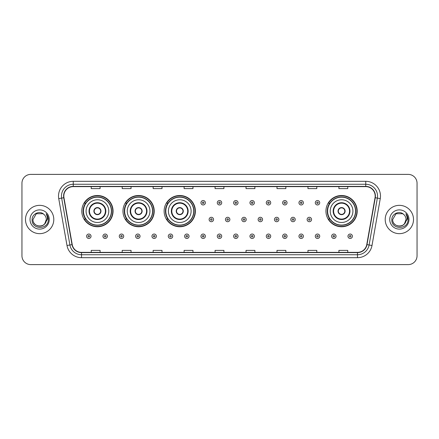 <?xml version="1.0" encoding="UTF-8"?>
<svg xmlns="http://www.w3.org/2000/svg" width="439" height="439" viewBox="0 0 439 439"><rect width="100%" height="100%" fill="white"/><g stroke="black" fill="none" stroke-linecap="round" stroke-linejoin="round"><path stroke-width="0.66" d="M325.941 211.126A15.628 15.628 0 0 0 341.569 226.754A15.628 15.628 0 0 0 357.198 211.126A15.628 15.628 0 0 0 341.569 195.498A15.628 15.628 0 0 0 325.941 211.126M164.126 211.126A15.628 15.628 0 0 0 179.754 226.754A15.628 15.628 0 0 0 195.382 211.126A15.628 15.628 0 0 0 179.754 195.498A15.628 15.628 0 0 0 164.126 211.126M122.964 211.126A15.628 15.628 0 0 0 138.592 226.754A15.628 15.628 0 0 0 154.221 211.126A15.628 15.628 0 0 0 138.592 195.498A15.628 15.628 0 0 0 122.964 211.126M81.802 211.126A15.628 15.628 0 0 0 97.431 226.754A15.628 15.628 0 0 0 113.059 211.126A15.628 15.628 0 0 0 97.431 195.498A15.628 15.628 0 0 0 81.802 211.126M85.55 219.088A14.3 14.3 0 0 1 85.55 203.164M126.712 219.088A14.3 14.3 0 0 1 126.712 203.164M167.874 219.088A14.3 14.3 0 0 1 167.874 203.164M329.689 219.088A14.3 14.3 0 0 1 329.689 203.164M21.95 183.233L21.95 255.767A8.846 8.846 0 0 0 30.796 264.613L408.204 264.613A8.846 8.846 0 0 0 417.05 255.767L417.05 183.233A8.846 8.846 0 0 0 408.204 174.387L30.796 174.387A8.846 8.846 0 0 0 21.95 183.233L21.95 255.767M25.489 219.5A14.152 14.152 0 0 0 39.642 233.652A14.152 14.152 0 0 0 53.794 219.5A14.152 14.152 0 0 0 39.642 205.348A14.152 14.152 0 0 0 25.489 219.5A14.152 14.152 0 0 0 39.642 233.652A14.152 14.152 0 0 0 53.794 219.5A14.152 14.152 0 0 0 39.642 205.348A14.152 14.152 0 0 0 25.489 219.5M385.206 219.5A14.152 14.152 0 0 0 399.358 233.652A14.152 14.152 0 0 0 413.511 219.5A14.152 14.152 0 0 0 399.358 205.348A14.152 14.152 0 0 0 385.206 219.5A14.152 14.152 0 0 0 399.358 233.652A14.152 14.152 0 0 0 413.511 219.5A14.152 14.152 0 0 0 399.358 205.348A14.152 14.152 0 0 0 385.206 219.5M63.82 196.057A9.433 9.433 0 0 1 73.253 186.624L365.747 186.624A9.433 9.433 0 0 1 375.038 197.698L366.774 244.578A9.433 9.433 0 0 1 357.478 252.376L81.522 252.376A9.433 9.433 0 0 1 72.226 244.578L63.962 197.698A9.433 9.433 0 0 1 63.82 196.057M63.584 196.057A9.669 9.669 0 0 0 63.732 197.737L71.996 244.622A9.669 9.669 0 0 0 81.522 252.612L357.478 252.612A9.669 9.669 0 0 0 367.004 244.622L375.268 197.737A9.669 9.669 0 0 0 365.747 186.388L73.253 186.388A9.669 9.669 0 0 0 63.584 196.057M58.738 198.62A14.745 14.745 0 0 1 73.253 181.318L365.747 181.318A14.745 14.745 0 0 1 380.262 198.62L371.998 245.5A14.745 14.745 0 0 1 357.478 257.682L81.522 257.682A14.745 14.745 0 0 1 67.002 245.5L58.738 198.62L61.641 198.11A11.793 11.793 0 0 1 73.253 184.265L365.747 184.265A11.793 11.793 0 0 1 377.359 198.11L369.095 244.989A11.793 11.793 0 0 1 357.478 254.735L81.522 254.735A11.793 11.793 0 0 1 69.905 244.989L61.641 198.11A11.793 11.793 0 0 1 61.46 196.057M408.204 174.387L30.796 174.387M30.796 264.613L408.204 264.613M417.05 255.767L417.05 183.233M215.077 186.624L215.077 188.622L223.923 188.622L223.923 186.624M184.117 186.624L184.117 188.622L192.962 188.622L192.962 186.624M153.156 186.624L153.156 188.622L162.002 188.622L162.002 186.624M122.201 186.624L122.201 188.622L131.047 188.622L131.047 186.624M91.241 186.624L91.241 188.622L100.087 188.622L100.087 186.624M246.038 186.624L246.038 188.622L254.883 188.622L254.883 186.624M276.998 186.624L276.998 188.622L285.844 188.622L285.844 186.624M307.953 186.624L307.953 188.622L316.799 188.622L316.799 186.624M338.913 186.624L338.913 188.622L347.759 188.622L347.759 186.624M223.923 252.376L223.923 250.378L215.077 250.378L215.077 252.376M192.962 252.376L192.962 250.378L184.117 250.378L184.117 252.376M162.002 252.376L162.002 250.378L153.156 250.378L153.156 252.376M131.047 252.376L131.047 250.378L122.201 250.378L122.201 252.376M100.087 252.376L100.087 250.378L91.241 250.378L91.241 252.376M254.883 252.376L254.883 250.378L246.038 250.378L246.038 252.376M285.844 252.376L285.844 250.378L276.998 250.378L276.998 252.376M316.799 252.376L316.799 250.378L307.953 250.378L307.953 252.376M347.759 252.376L347.759 250.378L338.913 250.378L338.913 252.376M37.595 225.844C42.649 226.639 45.552 224.527 46.309 219.5C46.715 228.099 32.568 228.099 32.974 219.5L36.311 213.727L42.973 213.727L44.01 214.462C39.916 210.177 32.042 213.711 32.118 219.5C31.367 229.789 48.049 230.058 48.317 219.999L48.334 219.5C48.306 217.316 47.582 215.395 46.15 213.738C47.236 215.527 47.621 217.448 47.302 219.5L44.751 223.78A6.667 6.667 0 0 0 46.309 219.5L44.751 223.78C41.211 228.565 32.629 225.503 32.974 219.5L36.311 213.727L42.973 213.727L44.01 214.462L42.973 213.727L36.311 213.727L32.974 219.5C32.568 228.099 46.715 228.099 46.309 219.5L44.734 223.802L46.309 219.5C46.715 228.099 32.568 228.099 32.974 219.5C32.568 228.099 46.715 228.099 46.309 219.5A6.667 6.667 0 0 0 44.01 214.462M30.028 219.5A9.614 9.614 0 0 0 39.642 229.114A9.614 9.614 0 0 0 49.256 219.5A9.614 9.614 0 0 0 39.642 209.886A9.614 9.614 0 0 0 30.028 219.5M46.216 213.815L48.328 219.752M86.082 211.126A11.354 11.354 0 0 1 97.431 199.772A11.354 11.354 0 0 1 108.784 211.126A11.354 11.354 0 0 1 97.431 222.48A11.354 11.354 0 0 1 86.082 211.126A11.354 11.354 0 0 0 97.431 222.48A11.354 11.354 0 0 0 108.784 211.126M89.468 211.126A7.962 7.962 0 0 0 97.431 219.088A7.962 7.962 0 0 0 105.393 211.126A7.962 7.962 0 0 0 97.431 203.164A7.962 7.962 0 0 0 89.468 211.126M85.731 203.164A14.152 14.152 0 0 0 85.731 219.088L84.326 219.088A15.332 15.332 0 0 0 112.763 211.126A15.332 15.332 0 0 0 84.326 203.164L85.748 203.164A14.136 14.136 0 0 1 111.566 211.159A14.136 14.136 0 0 1 85.748 219.088M111.38 211.126A13.944 13.944 0 0 0 97.431 197.182A13.944 13.944 0 0 0 83.487 211.126A13.944 13.944 0 0 0 97.431 225.075A13.944 13.944 0 0 0 111.38 211.126M93.891 211.126A3.539 3.539 0 0 0 97.431 214.666A3.539 3.539 0 0 0 100.97 211.126A3.539 3.539 0 0 0 97.431 207.587A3.539 3.539 0 0 0 93.891 211.126M94.006 210.243L94.127 210.243A3.419 3.419 0 0 1 100.74 210.243L100.553 210.243A3.243 3.243 0 0 1 97.431 214.369A3.243 3.243 0 0 1 94.314 210.243A3.243 3.243 0 0 1 100.553 210.243L100.86 210.243M100.86 212.01L100.74 212.01A3.419 3.419 0 0 1 94.127 212.01L94.006 212.01M127.239 211.126A11.354 11.354 0 0 1 138.592 199.772A11.354 11.354 0 0 1 149.946 211.126A11.354 11.354 0 0 1 138.592 222.48A11.354 11.354 0 0 1 127.239 211.126A11.354 11.354 0 0 0 138.592 222.48A11.354 11.354 0 0 0 149.946 211.126M130.63 211.126A7.962 7.962 0 0 0 138.592 219.088A7.962 7.962 0 0 0 146.555 211.126A7.962 7.962 0 0 0 138.592 203.164A7.962 7.962 0 0 0 130.63 211.126M126.893 203.164A14.152 14.152 0 0 0 126.893 219.088L125.488 219.088A15.332 15.332 0 0 0 153.924 211.126A15.332 15.332 0 0 0 125.488 203.164L126.909 203.164A14.136 14.136 0 0 1 152.728 211.159A14.136 14.136 0 0 1 126.909 219.088M152.542 211.126A13.944 13.944 0 0 0 138.592 197.182A13.944 13.944 0 0 0 124.649 211.126A13.944 13.944 0 0 0 138.592 225.075A13.944 13.944 0 0 0 152.542 211.126M135.053 211.126A3.539 3.539 0 0 0 138.592 214.666A3.539 3.539 0 0 0 142.132 211.126A3.539 3.539 0 0 0 138.592 207.587A3.539 3.539 0 0 0 135.053 211.126M135.168 210.243L135.289 210.243A3.419 3.419 0 0 1 141.896 210.243L141.715 210.243A3.243 3.243 0 0 1 138.592 214.369A3.243 3.243 0 0 1 135.47 210.243A3.243 3.243 0 0 1 141.715 210.243L142.017 210.243M142.017 212.01L141.715 212.01A3.243 3.243 0 0 1 135.47 212.01L135.168 212.01M141.715 212.01L141.896 212.01A3.419 3.419 0 0 1 135.289 212.01L135.47 212.01M168.4 211.126A11.354 11.354 0 0 1 179.754 199.772A11.354 11.354 0 0 1 191.108 211.126A11.354 11.354 0 0 1 179.754 222.48A11.354 11.354 0 0 1 168.4 211.126A11.354 11.354 0 0 0 179.754 222.48A11.354 11.354 0 0 0 191.108 211.126M171.792 211.126A7.962 7.962 0 0 0 179.754 219.088A7.962 7.962 0 0 0 187.716 211.126A7.962 7.962 0 0 0 179.754 203.164A7.962 7.962 0 0 0 171.792 211.126M168.055 203.164A14.152 14.152 0 0 0 168.055 219.088M193.703 211.126A13.944 13.944 0 0 0 179.754 197.182A13.944 13.944 0 0 0 165.81 211.126A13.944 13.944 0 0 0 179.754 225.075A13.944 13.944 0 0 0 193.703 211.126M176.215 211.126A3.539 3.539 0 0 0 179.754 214.666A3.539 3.539 0 0 0 183.293 211.126A3.539 3.539 0 0 0 179.754 207.587A3.539 3.539 0 0 0 176.215 211.126M195.086 211.126A15.332 15.332 0 0 1 166.65 219.088L168.071 219.088A14.136 14.136 0 0 0 193.89 211.159A14.136 14.136 0 0 0 168.071 203.164L166.65 203.164A15.332 15.332 0 0 1 195.086 211.126M176.33 210.243L176.451 210.243A3.419 3.419 0 0 1 183.058 210.243L182.876 210.243A3.243 3.243 0 0 1 179.754 214.369A3.243 3.243 0 0 1 176.632 210.243A3.243 3.243 0 0 1 182.876 210.243L183.178 210.243M183.178 212.01L182.876 212.01A3.243 3.243 0 0 1 176.632 212.01L176.33 212.01M182.876 212.01L183.058 212.01A3.419 3.419 0 0 1 176.451 212.01L176.632 212.01M330.216 211.126A11.354 11.354 0 0 1 341.569 199.772A11.354 11.354 0 0 1 352.918 211.126A11.354 11.354 0 0 1 341.569 222.48A11.354 11.354 0 0 1 330.216 211.126A11.354 11.354 0 0 0 341.569 222.48A11.354 11.354 0 0 0 352.918 211.126M333.607 211.126A7.962 7.962 0 0 0 341.569 219.088A7.962 7.962 0 0 0 349.532 211.126A7.962 7.962 0 0 0 341.569 203.164A7.962 7.962 0 0 0 333.607 211.126M329.865 203.164A14.152 14.152 0 0 0 329.865 219.088M355.513 211.126A13.944 13.944 0 0 0 341.569 197.182A13.944 13.944 0 0 0 327.62 211.126A13.944 13.944 0 0 0 341.569 225.075A13.944 13.944 0 0 0 355.513 211.126M338.03 211.126A3.539 3.539 0 0 0 341.569 214.666A3.539 3.539 0 0 0 345.109 211.126A3.539 3.539 0 0 0 341.569 207.587A3.539 3.539 0 0 0 338.03 211.126M356.902 211.126A15.332 15.332 0 0 1 328.465 219.088L329.887 219.088A14.136 14.136 0 0 0 355.705 211.159A14.136 14.136 0 0 0 329.887 203.164L328.465 203.164A15.332 15.332 0 0 1 356.902 211.126M338.14 210.243L338.26 210.243A3.419 3.419 0 0 1 344.873 210.243L344.686 210.243A3.243 3.243 0 0 1 341.569 214.369A3.243 3.243 0 0 1 338.447 210.243A3.243 3.243 0 0 1 344.686 210.243L344.994 210.243M344.994 212.01L344.686 212.01A3.243 3.243 0 0 1 338.447 212.01L338.14 212.01M344.686 212.01L344.873 212.01A3.419 3.419 0 0 1 338.26 212.01L338.447 212.01M397.311 225.844C402.365 226.639 405.274 224.527 406.026 219.5C406.432 228.099 392.285 228.099 392.691 219.5L396.027 213.727L392.691 219.5L396.027 213.727L402.689 213.727L403.726 214.462C399.633 210.177 391.758 213.711 391.835 219.5C391.083 229.789 407.765 230.058 408.04 219.999L408.05 219.5C408.029 217.316 407.299 215.395 405.866 213.738C406.958 215.527 407.337 217.448 407.019 219.5L404.467 223.78A6.667 6.667 0 0 0 406.026 219.5L404.467 223.78C400.928 228.565 392.345 225.503 392.691 219.5C392.285 228.099 406.432 228.099 406.026 219.5L404.451 223.802L406.026 219.5C406.432 228.099 392.285 228.099 392.691 219.5C392.285 228.099 406.432 228.099 406.026 219.5A6.667 6.667 0 0 0 403.726 214.462M389.744 219.5A9.614 9.614 0 0 0 399.358 229.114A9.614 9.614 0 0 0 408.972 219.5A9.614 9.614 0 0 0 399.358 209.886A9.614 9.614 0 0 0 389.744 219.5M408.05 219.5L405.998 213.886M405.932 213.815L408.045 219.752M205.375 202.752A2.211 2.211 0 0 1 203.164 204.964A2.211 2.211 0 0 1 200.952 202.752A2.211 2.211 0 0 1 203.164 200.541A2.211 2.211 0 0 1 205.375 202.752A2.211 2.211 0 0 0 203.164 200.541A2.211 2.211 0 0 0 200.952 202.752M221.711 202.752A2.211 2.211 0 0 1 219.5 204.964A2.211 2.211 0 0 1 217.289 202.752A2.211 2.211 0 0 1 219.5 200.541A2.211 2.211 0 0 1 221.711 202.752A2.211 2.211 0 0 0 219.5 200.541A2.211 2.211 0 0 0 217.289 202.752M238.048 202.752A2.211 2.211 0 0 1 235.836 204.964A2.211 2.211 0 0 1 233.625 202.752A2.211 2.211 0 0 1 235.836 200.541A2.211 2.211 0 0 1 238.048 202.752A2.211 2.211 0 0 0 235.836 200.541A2.211 2.211 0 0 0 233.625 202.752M254.379 202.752A2.211 2.211 0 0 1 252.167 204.964A2.211 2.211 0 0 1 249.956 202.752A2.211 2.211 0 0 1 252.167 200.541A2.211 2.211 0 0 1 254.379 202.752A2.211 2.211 0 0 0 252.167 200.541A2.211 2.211 0 0 0 249.956 202.752M270.715 202.752A2.211 2.211 0 0 1 268.503 204.964A2.211 2.211 0 0 1 266.292 202.752A2.211 2.211 0 0 1 268.503 200.541A2.211 2.211 0 0 1 270.715 202.752A2.211 2.211 0 0 0 268.503 200.541A2.211 2.211 0 0 0 266.292 202.752M287.051 202.752A2.211 2.211 0 0 1 284.84 204.964A2.211 2.211 0 0 1 282.628 202.752A2.211 2.211 0 0 1 284.84 200.541A2.211 2.211 0 0 1 287.051 202.752A2.211 2.211 0 0 0 284.84 200.541A2.211 2.211 0 0 0 282.628 202.752M303.387 202.752A2.211 2.211 0 0 1 301.176 204.964A2.211 2.211 0 0 1 298.964 202.752A2.211 2.211 0 0 1 301.176 200.541A2.211 2.211 0 0 1 303.387 202.752A2.211 2.211 0 0 0 301.176 200.541A2.211 2.211 0 0 0 298.964 202.752M319.718 202.752A2.211 2.211 0 0 1 317.507 204.964A2.211 2.211 0 0 1 315.295 202.752A2.211 2.211 0 0 1 317.507 200.541A2.211 2.211 0 0 1 319.718 202.752A2.211 2.211 0 0 0 317.507 200.541A2.211 2.211 0 0 0 315.295 202.752M209.123 219.5A2.211 2.211 0 0 1 211.335 217.289A2.211 2.211 0 0 1 213.546 219.5A2.211 2.211 0 0 1 211.335 221.711A2.211 2.211 0 0 1 209.123 219.5A2.211 2.211 0 0 0 211.335 221.711A2.211 2.211 0 0 0 213.546 219.5M225.454 219.5A2.211 2.211 0 0 1 227.665 217.289A2.211 2.211 0 0 1 229.877 219.5A2.211 2.211 0 0 1 227.665 221.711A2.211 2.211 0 0 1 225.454 219.5A2.211 2.211 0 0 0 227.665 221.711A2.211 2.211 0 0 0 229.877 219.5M241.79 219.5A2.211 2.211 0 0 1 244.002 217.289A2.211 2.211 0 0 1 246.213 219.5A2.211 2.211 0 0 1 244.002 221.711A2.211 2.211 0 0 1 241.79 219.5A2.211 2.211 0 0 0 244.002 221.711A2.211 2.211 0 0 0 246.213 219.5M258.127 219.5A2.211 2.211 0 0 1 260.338 217.289A2.211 2.211 0 0 1 262.549 219.5A2.211 2.211 0 0 1 260.338 221.711A2.211 2.211 0 0 1 258.127 219.5A2.211 2.211 0 0 0 260.338 221.711A2.211 2.211 0 0 0 262.549 219.5M274.463 219.5A2.211 2.211 0 0 1 276.674 217.289A2.211 2.211 0 0 1 278.88 219.5A2.211 2.211 0 0 1 276.674 221.711A2.211 2.211 0 0 1 274.463 219.5A2.211 2.211 0 0 0 276.674 221.711A2.211 2.211 0 0 0 278.88 219.5M290.794 219.5A2.211 2.211 0 0 1 293.005 217.289A2.211 2.211 0 0 1 295.217 219.5A2.211 2.211 0 0 1 293.005 221.711A2.211 2.211 0 0 1 290.794 219.5A2.211 2.211 0 0 0 293.005 221.711A2.211 2.211 0 0 0 295.217 219.5M307.13 219.5A2.211 2.211 0 0 1 309.341 217.289A2.211 2.211 0 0 1 311.553 219.5A2.211 2.211 0 0 1 309.341 221.711A2.211 2.211 0 0 1 307.13 219.5A2.211 2.211 0 0 0 309.341 221.711A2.211 2.211 0 0 0 311.553 219.5M86.609 236.248A2.211 2.211 0 0 1 88.821 234.036A2.211 2.211 0 0 1 91.032 236.248A2.211 2.211 0 0 1 88.821 238.459A2.211 2.211 0 0 1 86.609 236.248A2.211 2.211 0 0 0 88.821 238.459A2.211 2.211 0 0 0 91.032 236.248M102.945 236.248A2.211 2.211 0 0 1 105.157 234.036A2.211 2.211 0 0 1 107.368 236.248A2.211 2.211 0 0 1 105.157 238.459A2.211 2.211 0 0 1 102.945 236.248A2.211 2.211 0 0 0 105.157 238.459A2.211 2.211 0 0 0 107.368 236.248M119.282 236.248A2.211 2.211 0 0 1 121.493 234.036A2.211 2.211 0 0 1 123.705 236.248A2.211 2.211 0 0 1 121.493 238.459A2.211 2.211 0 0 1 119.282 236.248A2.211 2.211 0 0 0 121.493 238.459A2.211 2.211 0 0 0 123.705 236.248M135.613 236.248A2.211 2.211 0 0 1 137.824 234.036A2.211 2.211 0 0 1 140.036 236.248A2.211 2.211 0 0 1 137.824 238.459A2.211 2.211 0 0 1 135.613 236.248A2.211 2.211 0 0 0 137.824 238.459A2.211 2.211 0 0 0 140.036 236.248M151.949 236.248A2.211 2.211 0 0 1 154.16 234.036A2.211 2.211 0 0 1 156.372 236.248A2.211 2.211 0 0 1 154.16 238.459A2.211 2.211 0 0 1 151.949 236.248A2.211 2.211 0 0 0 154.16 238.459A2.211 2.211 0 0 0 156.372 236.248M168.285 236.248A2.211 2.211 0 0 1 170.497 234.036A2.211 2.211 0 0 1 172.708 236.248A2.211 2.211 0 0 1 170.497 238.459A2.211 2.211 0 0 1 168.285 236.248A2.211 2.211 0 0 0 170.497 238.459A2.211 2.211 0 0 0 172.708 236.248M184.621 236.248A2.211 2.211 0 0 1 186.833 234.036A2.211 2.211 0 0 1 189.044 236.248A2.211 2.211 0 0 1 186.833 238.459A2.211 2.211 0 0 1 184.621 236.248A2.211 2.211 0 0 0 186.833 238.459A2.211 2.211 0 0 0 189.044 236.248M200.952 236.248A2.211 2.211 0 0 1 203.164 234.036A2.211 2.211 0 0 1 205.375 236.248A2.211 2.211 0 0 1 203.164 238.459A2.211 2.211 0 0 1 200.952 236.248A2.211 2.211 0 0 0 203.164 238.459A2.211 2.211 0 0 0 205.375 236.248M217.289 236.248A2.211 2.211 0 0 1 219.5 234.036A2.211 2.211 0 0 1 221.711 236.248A2.211 2.211 0 0 1 219.5 238.459A2.211 2.211 0 0 1 217.289 236.248A2.211 2.211 0 0 0 219.5 238.459A2.211 2.211 0 0 0 221.711 236.248M233.625 236.248A2.211 2.211 0 0 1 235.836 234.036A2.211 2.211 0 0 1 238.048 236.248A2.211 2.211 0 0 1 235.836 238.459A2.211 2.211 0 0 1 233.625 236.248A2.211 2.211 0 0 0 235.836 238.459A2.211 2.211 0 0 0 238.048 236.248M249.956 236.248A2.211 2.211 0 0 1 252.167 234.036A2.211 2.211 0 0 1 254.379 236.248A2.211 2.211 0 0 1 252.167 238.459A2.211 2.211 0 0 1 249.956 236.248A2.211 2.211 0 0 0 252.167 238.459A2.211 2.211 0 0 0 254.379 236.248M266.292 236.248A2.211 2.211 0 0 1 268.503 234.036A2.211 2.211 0 0 1 270.715 236.248A2.211 2.211 0 0 1 268.503 238.459A2.211 2.211 0 0 1 266.292 236.248A2.211 2.211 0 0 0 268.503 238.459A2.211 2.211 0 0 0 270.715 236.248M282.628 236.248A2.211 2.211 0 0 1 284.84 234.036A2.211 2.211 0 0 1 287.051 236.248A2.211 2.211 0 0 1 284.84 238.459A2.211 2.211 0 0 1 282.628 236.248A2.211 2.211 0 0 0 284.84 238.459A2.211 2.211 0 0 0 287.051 236.248M298.964 236.248A2.211 2.211 0 0 1 301.176 234.036A2.211 2.211 0 0 1 303.387 236.248A2.211 2.211 0 0 1 301.176 238.459A2.211 2.211 0 0 1 298.964 236.248A2.211 2.211 0 0 0 301.176 238.459A2.211 2.211 0 0 0 303.387 236.248M315.295 236.248A2.211 2.211 0 0 1 317.507 234.036A2.211 2.211 0 0 1 319.718 236.248A2.211 2.211 0 0 1 317.507 238.459A2.211 2.211 0 0 1 315.295 236.248A2.211 2.211 0 0 0 317.507 238.459A2.211 2.211 0 0 0 319.718 236.248M331.632 236.248A2.211 2.211 0 0 1 333.843 234.036A2.211 2.211 0 0 1 336.054 236.248A2.211 2.211 0 0 1 333.843 238.459A2.211 2.211 0 0 1 331.632 236.248A2.211 2.211 0 0 0 333.843 238.459A2.211 2.211 0 0 0 336.054 236.248M347.968 236.248A2.211 2.211 0 0 1 350.179 234.036A2.211 2.211 0 0 1 352.391 236.248A2.211 2.211 0 0 1 350.179 238.459A2.211 2.211 0 0 1 347.968 236.248A2.211 2.211 0 0 0 350.179 238.459A2.211 2.211 0 0 0 352.391 236.248M365.747 181.318L365.747 186.388M61.641 198.11L63.732 197.737M81.522 257.682L81.522 252.612M357.478 252.612L357.478 257.682M367.004 244.622L371.998 245.5M67.002 245.5L71.996 244.622M375.268 197.737L380.262 198.62M73.253 181.318L73.253 186.388M105.837 211.126A8.401 8.401 0 0 0 97.431 202.725A8.401 8.401 0 0 0 89.029 211.126A8.401 8.401 0 0 0 97.431 219.527A8.401 8.401 0 0 0 105.837 211.126M146.994 211.126A8.401 8.401 0 0 0 138.592 202.725A8.401 8.401 0 0 0 130.191 211.126A8.401 8.401 0 0 0 138.592 219.527A8.401 8.401 0 0 0 146.994 211.126M188.155 211.126A8.401 8.401 0 0 0 179.754 202.725A8.401 8.401 0 0 0 171.353 211.126A8.401 8.401 0 0 0 179.754 219.527A8.401 8.401 0 0 0 188.155 211.126M349.971 211.126A8.401 8.401 0 0 0 341.569 202.725A8.401 8.401 0 0 0 333.163 211.126A8.401 8.401 0 0 0 341.569 219.527A8.401 8.401 0 0 0 349.971 211.126M202.428 202.752A0.735 0.735 0 0 0 203.164 203.487A0.735 0.735 0 0 0 203.905 202.752A0.735 0.735 0 0 0 203.164 202.017A0.735 0.735 0 0 0 202.428 202.752M218.765 202.752A0.735 0.735 0 0 0 219.5 203.487A0.735 0.735 0 0 0 220.235 202.752A0.735 0.735 0 0 0 219.5 202.017A0.735 0.735 0 0 0 218.765 202.752M235.095 202.752A0.735 0.735 0 0 0 235.836 203.487A0.735 0.735 0 0 0 236.572 202.752A0.735 0.735 0 0 0 235.836 202.017A0.735 0.735 0 0 0 235.095 202.752M251.432 202.752A0.735 0.735 0 0 0 252.167 203.487A0.735 0.735 0 0 0 252.908 202.752A0.735 0.735 0 0 0 252.167 202.017A0.735 0.735 0 0 0 251.432 202.752M267.768 202.752A0.735 0.735 0 0 0 268.503 203.487A0.735 0.735 0 0 0 269.239 202.752A0.735 0.735 0 0 0 268.503 202.017A0.735 0.735 0 0 0 267.768 202.752M284.104 202.752A0.735 0.735 0 0 0 284.84 203.487A0.735 0.735 0 0 0 285.575 202.752A0.735 0.735 0 0 0 284.84 202.017A0.735 0.735 0 0 0 284.104 202.752M300.435 202.752A0.735 0.735 0 0 0 301.176 203.487A0.735 0.735 0 0 0 301.911 202.752A0.735 0.735 0 0 0 301.176 202.017A0.735 0.735 0 0 0 300.435 202.752M316.771 202.752A0.735 0.735 0 0 0 317.507 203.487A0.735 0.735 0 0 0 318.248 202.752A0.735 0.735 0 0 0 317.507 202.017A0.735 0.735 0 0 0 316.771 202.752M212.07 219.5A0.735 0.735 0 0 0 211.335 218.765A0.735 0.735 0 0 0 210.594 219.5A0.735 0.735 0 0 0 211.335 220.235A0.735 0.735 0 0 0 212.07 219.5M228.406 219.5A0.735 0.735 0 0 0 227.665 218.765A0.735 0.735 0 0 0 226.93 219.5A0.735 0.735 0 0 0 227.665 220.235A0.735 0.735 0 0 0 228.406 219.5M244.737 219.5A0.735 0.735 0 0 0 244.002 218.765A0.735 0.735 0 0 0 243.266 219.5A0.735 0.735 0 0 0 244.002 220.235A0.735 0.735 0 0 0 244.737 219.5M261.073 219.5A0.735 0.735 0 0 0 260.338 218.765A0.735 0.735 0 0 0 259.597 219.5A0.735 0.735 0 0 0 260.338 220.235A0.735 0.735 0 0 0 261.073 219.5M277.41 219.5A0.735 0.735 0 0 0 276.674 218.765A0.735 0.735 0 0 0 275.933 219.5A0.735 0.735 0 0 0 276.674 220.235A0.735 0.735 0 0 0 277.41 219.5M293.746 219.5A0.735 0.735 0 0 0 293.005 218.765A0.735 0.735 0 0 0 292.27 219.5A0.735 0.735 0 0 0 293.005 220.235A0.735 0.735 0 0 0 293.746 219.5M310.077 219.5A0.735 0.735 0 0 0 309.341 218.765A0.735 0.735 0 0 0 308.606 219.5A0.735 0.735 0 0 0 309.341 220.235A0.735 0.735 0 0 0 310.077 219.5M89.561 236.248A0.735 0.735 0 0 0 88.821 235.513A0.735 0.735 0 0 0 88.085 236.248A0.735 0.735 0 0 0 88.821 236.983A0.735 0.735 0 0 0 89.561 236.248M105.892 236.248A0.735 0.735 0 0 0 105.157 235.513A0.735 0.735 0 0 0 104.422 236.248A0.735 0.735 0 0 0 105.157 236.983A0.735 0.735 0 0 0 105.892 236.248M122.229 236.248A0.735 0.735 0 0 0 121.493 235.513A0.735 0.735 0 0 0 120.752 236.248A0.735 0.735 0 0 0 121.493 236.983A0.735 0.735 0 0 0 122.229 236.248M138.565 236.248A0.735 0.735 0 0 0 137.824 235.513A0.735 0.735 0 0 0 137.089 236.248A0.735 0.735 0 0 0 137.824 236.983A0.735 0.735 0 0 0 138.565 236.248M154.896 236.248A0.735 0.735 0 0 0 154.16 235.513A0.735 0.735 0 0 0 153.425 236.248A0.735 0.735 0 0 0 154.16 236.983A0.735 0.735 0 0 0 154.896 236.248M171.232 236.248A0.735 0.735 0 0 0 170.497 235.513A0.735 0.735 0 0 0 169.761 236.248A0.735 0.735 0 0 0 170.497 236.983A0.735 0.735 0 0 0 171.232 236.248M187.568 236.248A0.735 0.735 0 0 0 186.833 235.513A0.735 0.735 0 0 0 186.092 236.248A0.735 0.735 0 0 0 186.833 236.983A0.735 0.735 0 0 0 187.568 236.248M203.905 236.248A0.735 0.735 0 0 0 203.164 235.513A0.735 0.735 0 0 0 202.428 236.248A0.735 0.735 0 0 0 203.164 236.983A0.735 0.735 0 0 0 203.905 236.248M220.235 236.248A0.735 0.735 0 0 0 219.5 235.513A0.735 0.735 0 0 0 218.765 236.248A0.735 0.735 0 0 0 219.5 236.983A0.735 0.735 0 0 0 220.235 236.248M236.572 236.248A0.735 0.735 0 0 0 235.836 235.513A0.735 0.735 0 0 0 235.095 236.248A0.735 0.735 0 0 0 235.836 236.983A0.735 0.735 0 0 0 236.572 236.248M252.908 236.248A0.735 0.735 0 0 0 252.167 235.513A0.735 0.735 0 0 0 251.432 236.248A0.735 0.735 0 0 0 252.167 236.983A0.735 0.735 0 0 0 252.908 236.248M269.239 236.248A0.735 0.735 0 0 0 268.503 235.513A0.735 0.735 0 0 0 267.768 236.248A0.735 0.735 0 0 0 268.503 236.983A0.735 0.735 0 0 0 269.239 236.248M285.575 236.248A0.735 0.735 0 0 0 284.84 235.513A0.735 0.735 0 0 0 284.104 236.248A0.735 0.735 0 0 0 284.84 236.983A0.735 0.735 0 0 0 285.575 236.248M301.911 236.248A0.735 0.735 0 0 0 301.176 235.513A0.735 0.735 0 0 0 300.435 236.248A0.735 0.735 0 0 0 301.176 236.983A0.735 0.735 0 0 0 301.911 236.248M318.248 236.248A0.735 0.735 0 0 0 317.507 235.513A0.735 0.735 0 0 0 316.771 236.248A0.735 0.735 0 0 0 317.507 236.983A0.735 0.735 0 0 0 318.248 236.248M334.578 236.248A0.735 0.735 0 0 0 333.843 235.513A0.735 0.735 0 0 0 333.108 236.248A0.735 0.735 0 0 0 333.843 236.983A0.735 0.735 0 0 0 334.578 236.248M350.915 236.248A0.735 0.735 0 0 0 350.179 235.513A0.735 0.735 0 0 0 349.439 236.248A0.735 0.735 0 0 0 350.179 236.983A0.735 0.735 0 0 0 350.915 236.248"/></g></svg>
